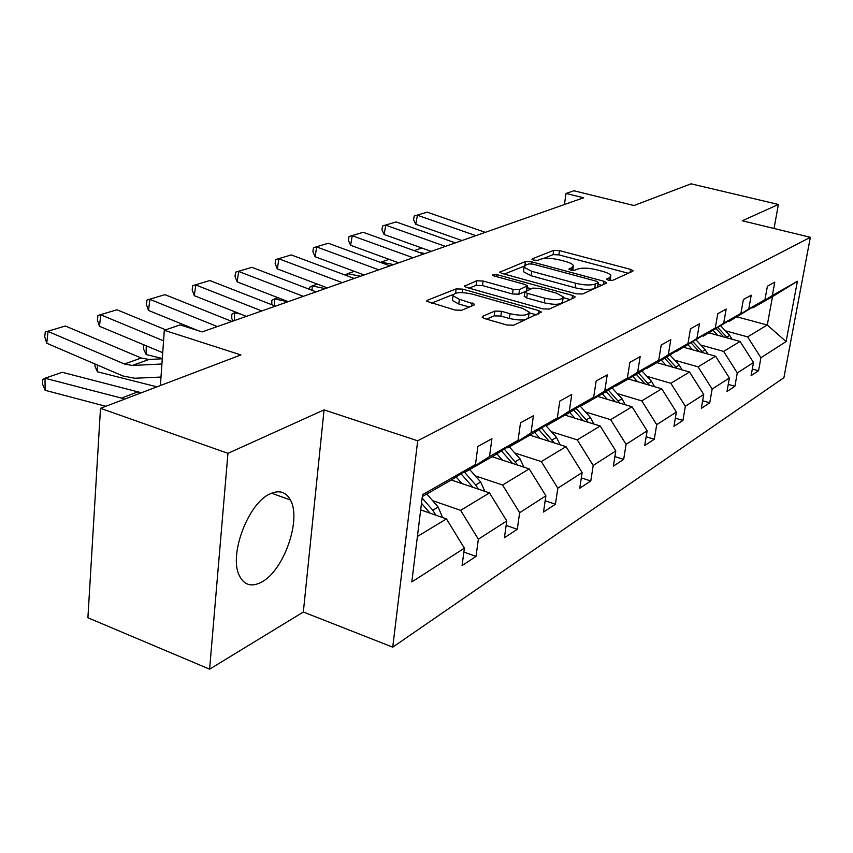 <?xml version="1.0" encoding="UTF-8"?>
<svg xmlns="http://www.w3.org/2000/svg" width="853" height="853" viewBox="0 0 853 853"><rect width="100%" height="100%" fill="white"/><g stroke="black" fill="none" stroke-linecap="round" stroke-linejoin="round"><path stroke-width="1.28" d="M608.424 280.189L612.657 280.349L632.734 271.254L633.118 270.7L630.548 269.356L559.504 250.622L553.682 250.377L532.304 258.811L531.973 259.269L533.615 260.122L537.816 260.293L540.621 259.173C545.312 257.809 551.656 258.064 559.664 259.941L565.582 261.519C570.071 262.756 572.662 264.121 573.365 265.592L571.958 267.554L568.908 269.143L570.625 270.049L574.847 270.22L577.577 269.058C582.172 267.639 588.538 267.885 596.695 269.804L602.74 271.414C607.475 272.725 610.183 274.154 610.887 275.711L609.575 277.62L606.622 279.24L608.424 280.189M261.647 582.066C283.846 570.657 301.695 519.509 290.415 499.997C285.915 491.765 279.08 489.75 269.911 493.951C248.308 503.185 228.775 554.685 239.224 575.359C244.033 585.169 251.507 587.408 261.647 582.066M774.034 228.487L778.384 204.464L691.037 183.821L633.95 205.53L573.92 190.763L566.019 193.45L564.441 204.517M209.603 669.178L303.337 612.017L324.055 409.888L227.954 453.338L209.603 669.178L87.902 617.764L100.505 408.31L240.909 354.933L164.32 330.303L160.385 385.545M227.954 453.338L100.505 408.31M482.702 316.292L482.137 317.209L484.632 318.596L506.842 325.014L513.655 325.217L541.41 312.059L538.819 310.62L462.635 289.124L456.12 288.9L427.246 300.299L426.617 301.237L454.958 310.034L461.718 310.247L473.991 305.129L474.567 304.244L459.34 299.264L453.007 295.81C453.945 292.27 460.321 291.694 472.125 294.072L522.388 308.285L529.233 312.081C528.21 315.599 521.812 316.154 510.041 313.723L501.479 311.281L494.804 311.078L482.702 316.292L482.521 317.647M164.32 330.303L180.143 324.908L202.15 331.913L583.58 197.789L566.019 193.45M324.055 409.888L417.693 440.798L810.35 237.305L783.907 377.687L392.743 647.171L417.693 440.798M778.384 204.464L742.302 220.778L810.35 237.305M576.18 293.816L582.46 294.029L606.184 283.281L606.6 282.663L604.02 281.287L531.451 261.775L525.427 261.53L499.698 272.214L502.044 273.461L576.18 293.816M574.666 297.569L549.268 309.074L542.732 308.861L466.762 287.493L464.416 286.224L476.688 280.776L483.054 281.01L513.143 289.38L519.52 289.604L527.378 285.776L524.926 284.454L493.876 275.892L492.224 275.018L496.979 274.655L572.534 295.458L575.125 296.865L574.666 297.569M463.872 552.051L476.027 556.401L462.081 565.56L464.384 548.17L411.818 581.938L422.555 494.665L475.473 464.544L451.461 479.93L422.32 496.563M489.505 456.547L518.07 440.297L494.601 455.299L465.685 471.816L489.505 456.547L491.925 438.687L477.861 446.46L475.473 464.544M518.07 440.297L520.501 422.864L533.445 415.699L530.992 432.929L557.34 417.927L559.813 401.113L571.766 394.502L569.292 411.125L593.667 397.242L596.162 381.003L607.24 374.872L604.745 390.941L627.371 378.06L629.877 362.344L640.166 356.65L637.671 372.196L658.729 360.211L661.224 344.996L670.821 339.686L668.315 354.752L687.966 343.556L690.461 328.81L699.417 323.852L696.922 338.46L715.294 328L717.789 313.691L726.17 309.053L723.685 323.223L740.905 313.424L743.379 299.531L751.237 295.181L748.774 308.946L764.938 299.734L767.401 286.235L774.791 282.151L772.338 295.522L797.406 281.255L786.093 341.584L760.929 357.748L758.541 370.756L751.12 375.629L753.508 362.514L737.291 372.921L734.891 386.292L727.001 391.484L729.4 377.986L712.148 389.075L709.739 402.829L701.326 408.352L703.746 394.47L685.343 406.284L682.922 420.444L673.955 426.34L676.376 412.042L656.714 424.666L654.294 439.252L644.708 445.554L647.128 430.829L626.081 444.338L623.66 459.394L613.371 466.143L615.791 450.949L593.198 465.461L590.788 480.985L579.731 488.247L582.141 472.562L557.819 488.183L555.42 504.23L543.521 512.045L545.899 495.828L519.648 512.685L517.291 529.286L504.422 537.742L506.767 520.959L478.352 539.203L476.027 556.401M451.333 480.004L489.494 492.906L460.641 510.35L432.588 500.636M460.641 510.35L478.352 539.203M489.494 492.906L506.767 520.959M464.661 471.474L465.685 471.816M492.096 456.728L529.223 468.894L502.566 485.005L475.281 475.878M502.566 485.005L519.648 512.685M529.223 468.894L545.899 495.828M557.34 417.927L534.415 432.578L507.706 447.825L530.992 432.929M506.767 447.516L507.706 447.825M529.873 435.158L566.019 446.652L541.314 461.58L514.775 452.975M541.314 461.58L557.819 488.183M566.019 446.652L582.141 472.562M593.667 397.242L571.265 411.53L546.528 425.658L569.292 411.125M545.664 425.38L546.528 425.658M564.995 415.112L600.192 425.999L577.246 439.871L551.401 431.725M577.246 439.871L593.198 465.461M600.192 425.999L615.791 450.949M627.371 378.06L605.47 392.007L582.503 405.122L604.745 390.941M581.703 404.876L582.503 405.122M597.718 396.432L632.02 406.764L610.641 419.687L585.467 411.967M610.641 419.687L626.081 444.338M632.02 406.764L647.128 430.829M658.729 360.211L637.308 373.827L615.919 386.036L637.671 372.196M615.184 385.812L615.919 386.036M628.288 378.977L661.736 388.808L641.765 400.878L617.231 393.542M641.765 400.878L656.714 424.666M661.736 388.808L676.376 412.042M687.966 343.556L667.025 356.853L647.054 368.261L668.315 354.752M646.371 368.059L647.054 368.261M656.906 362.632L689.533 372.004L670.842 383.296L646.926 376.322M670.842 383.296L685.343 406.284M689.533 372.004L703.746 394.47M715.294 328L676.13 351.66L696.922 338.46M675.501 351.479L676.13 351.66M683.765 347.299L715.603 356.245L698.063 366.843L674.734 360.19M698.063 366.843L712.148 389.075M715.603 356.245L729.4 377.986M740.905 313.424L703.352 336.125L723.685 323.223M702.755 335.954L703.352 336.125M709.003 332.894L740.095 341.445L723.611 351.404L700.835 345.049M723.611 351.404L737.291 372.921M740.095 341.445L753.508 362.514M764.938 299.734L728.878 321.549L748.774 308.946M728.323 321.4L728.878 321.549M737.045 316.879L767.284 325.014L747.633 336.892L725.391 330.804M747.633 336.892L760.929 357.748M786.093 341.584L767.284 325.014L772.487 296.641L752.858 307.848L772.338 295.522M303.337 612.017L392.743 647.171M417.416 536.473L446.46 518.912L420.689 509.891M772.487 296.641L797.406 281.255M446.46 518.912L464.384 548.17M752.325 368.997L758.541 370.756M728.259 384.383L734.891 386.292M702.648 400.739L709.739 402.829M675.341 418.162L682.922 420.444M646.158 436.747L654.294 439.252M614.896 456.611L623.66 459.394M581.319 477.915L590.788 480.985M545.174 500.786L555.42 504.23M506.149 525.437L517.291 529.286M610.279 280.52L610.727 276.788M572.811 270.401L573.205 266.701M628.298 273.259L558.896 254.876L553.075 254.631L543.329 258.523M524.168 266.168L504.326 274.09M601.738 285.297L598.22 284.348M598.241 282.706L596.737 281.309L532.901 264.099L528.668 263.94L525.64 265.144L524.073 267.298L531.707 271.318L575.7 283.271C584.124 285.275 590.681 285.51 595.362 283.996L598.241 282.706L597.569 287.162L598.497 282.514M523.646 270.465L523.475 271.723L531.099 275.764L531.707 271.318M597.569 287.162L594.69 288.463C590.009 289.999 583.463 289.764 575.039 287.76L531.099 275.764M469.086 288.143L476.102 285.35L476.688 280.776M524.83 291.683L518.891 294.2L512.514 293.976L482.457 285.574L476.102 285.35M526.77 290.628L527.314 286.213M527.122 287.664L531.131 288.772M563.311 297.676L570.22 299.584M544.907 298.219C556.081 300.512 562.202 300.064 563.279 296.876L556.433 293.144L539 288.335L532.677 288.111L524.851 291.982L527.325 293.325L544.907 298.219L544.257 302.847C555.41 305.15 561.53 304.692 562.607 301.472L563.108 298.028M524.275 296.13L526.696 297.942L527.325 293.325M544.257 302.847L526.696 297.942M529.041 313.456L528.572 316.826C527.549 320.376 521.151 320.941 509.39 318.51L500.85 316.058L494.175 315.855L486.573 319.161M452.602 299.04L452.421 300.512L458.743 303.988L459.34 299.264M469.395 307.037L458.743 303.988M453.028 294.552L431.341 303.21M536.462 314.874L529.34 312.859M732.119 339.249L729.688 335.378L720.945 326.07M717.682 335.282L713.204 330.495M419.228 252.445L424.986 253.554M727.556 337.991L718.023 327.744M716.168 328.8L723.813 336.967M421.851 248.01L414.217 250.643M475.889 235.663L417.426 215.223L415.774 224.286L461.963 240.557M485.304 232.347L427.204 212.152L414.217 216.012L427.204 212.152M415.774 224.286L413.556 219.626L414.217 216.012M707.862 354.07L705.25 349.773L696.229 340.102M692.647 349.794L688.051 344.857M389.096 259.333L381.078 262.106L393.638 264.579M380.502 262.393L381.056 262.596M703.117 352.737L693.169 341.936M691.197 343.055L699.183 351.639M682.08 369.861L679.255 365.073L669.936 355.008M666.012 365.244L661.288 360.137M354.336 271.339L347.651 273.653L360.446 276.244M344.996 275.007L347.651 273.653L347.555 275.967M677.133 368.443L666.737 357.023M664.636 358.217L672.996 367.248M445.383 246.378L385.759 225.192L384.117 234.49L431.223 251.368M455.353 242.881L396.112 221.94L382.56 225.97L396.112 221.94M384.117 234.49L381.909 229.681L382.56 225.97M413.065 257.745L352.236 235.737L350.604 245.291L398.65 262.82M423.632 254.034L363.197 232.293L349.048 236.505L363.197 232.293M350.604 245.291L348.408 240.322L349.048 236.505M654.592 386.708L651.575 381.376L641.925 370.895M637.617 381.717L632.755 376.418M317.38 284.113L312.219 285.904L325.26 288.623M309.33 289.263L309.394 287.365L312.219 285.904L312.07 290.308M649.442 385.193L638.534 373.049M636.338 374.382L645.092 383.914M378.743 269.815L316.676 246.933L315.077 256.742L364.092 274.965M389.97 265.869L328.309 243.265L313.509 247.679L328.309 243.265M315.077 256.742L312.88 251.603L313.509 247.679M625.249 404.727L622.018 398.777L612.017 387.838M607.283 399.311L602.282 393.819M278.025 297.718L274.591 298.902L287.877 301.77M271.819 304.745L271.798 300.373L274.591 298.902L274.389 305.747M619.875 403.106L608.392 390.141M606.088 391.612L615.312 401.731M342.245 282.652L278.899 258.811L277.321 268.919L327.339 287.887M354.198 278.451L291.257 254.93L275.764 259.547L291.257 254.93M277.321 268.919L275.135 263.577L275.764 259.547M593.848 424.037L590.393 417.405L580.019 405.953M574.805 418.151L569.665 412.447M236.014 312.23L234.543 312.742L240.813 314.139M233.082 321.027L231.728 318.446L231.813 314.203L234.543 312.742L234.372 320.579M588.239 422.299L576.138 408.427M573.664 410.005L583.441 420.817M303.337 296.332L238.68 271.467L237.145 281.863L288.186 301.653M316.09 291.843L251.848 267.33L235.588 272.182L251.848 267.33M237.145 281.863L234.98 276.329L235.588 272.182M560.165 444.797L556.476 437.376L545.717 425.402M539.949 438.367L534.639 432.428M191.85 328.074L191.84 328.629M554.301 442.931L541.516 428.035M538.872 429.731L549.268 441.332M191.243 327.829L190.55 328.213M261.796 310.94L195.785 284.966L194.292 295.682L246.389 316.356M275.423 306.142L209.838 280.541L192.746 285.659L209.838 280.541M194.292 295.682L192.16 289.924L192.746 285.659M523.934 467.167L520.01 458.85L509.348 446.876M502.438 460.119L496.872 453.849M146.236 345.806L146.172 354.549L143.645 349.208L143.677 344.74M162.305 358.473L146.172 354.549M517.792 465.152L504.294 449.104M501.436 450.928L512.525 463.424M217.334 326.571L149.925 299.392L148.486 310.439L198.109 330.623M231.92 321.442L164.97 294.658L146.961 300.053L164.97 294.658M148.486 310.439L146.396 304.457L146.961 300.053M484.856 491.339L480.687 482.009L469.694 469.523M461.963 483.598L456.12 476.944M97.423 365.031L97.434 371.791L94.95 366.214L94.95 363.964M156.963 386.846L97.434 371.791M478.426 489.164L475.686 484.952L464.128 471.816M461.046 473.788L472.903 487.298M163.563 340.837L100.803 314.853L99.428 326.262L162.72 352.694M165.738 329.812L116.925 309.778L97.924 315.471L116.925 309.778M99.428 326.262L97.381 320.024L97.924 315.471M442.579 517.558L438.165 507.045L426.809 494.004M138.229 391.762L121.489 398.095L45.006 378.242L62.226 372.292L141.385 392.764M121.489 398.095L124.666 399.129M45.006 378.242L45.124 390.301L42.693 384.468L42.65 379.66L45.006 378.242M105.783 406.295L45.124 390.301M435.84 515.201L432.759 510.233L422.139 498.045M421.499 503.291L430.04 513.165M161.921 363.996L132.247 365.479L124.421 363.996L48.035 331.454L46.744 343.237L122.896 375.981L134.625 378.252L160.982 377.069M162.283 358.782L149.019 359.476L141.246 358.015L65.372 326.006L45.262 332.03L65.372 326.006M46.744 343.237L44.751 336.732L45.262 332.03M609.149 280.36L609.575 277.62M569.122 269.409L569.218 268.706M571.563 270.262L571.958 267.554M532.208 259.536L532.304 258.811M553.075 254.631L553.682 250.377M558.896 254.876L559.504 250.622M630.058 272.459L630.548 269.356M606.803 279.485L606.909 278.814M500.061 272.619L500.21 271.489M524.883 265.518L525.427 261.53M531.174 263.79L531.451 261.775M603.529 284.486L604.02 281.287M575.039 287.76L575.7 283.271M594.69 288.463L595.362 283.996M464.821 286.661L464.981 285.403M482.457 285.574L483.054 281.01M512.514 293.976L513.143 289.38M518.891 294.2L519.52 289.604M526.28 290.83L526.877 286.512M496.713 276.671L496.979 274.655M572.054 298.753L572.534 295.458M494.175 315.855L494.804 311.078M500.85 316.058L501.479 311.281M509.39 318.51L510.041 313.723M471.741 306.067L472.135 302.911M427.076 301.706L427.246 300.299M455.587 293.144L456.12 288.9M462.198 292.579L462.635 289.124M538.339 314.021L538.819 310.62M726.788 337.084L729.688 335.378M702.168 351.585L705.25 349.773M675.981 367.003L679.255 365.073M648.077 383.434L651.575 381.376M618.276 400.985L622.018 398.777M586.384 419.761L590.393 417.405M552.179 439.913L556.476 437.376M515.372 461.58L520.01 458.85M475.686 484.952L480.687 482.009M432.759 510.233L438.165 507.045M428.622 512.674L429.304 512.269M132.247 365.479L149.019 359.476M124.421 363.996L141.246 358.015M271.563 493.194L290.415 499.997M523.475 271.723L524.073 267.298M524.211 296.588L524.851 291.982M452.421 300.512L453.007 295.81M474.492 304.798L474.567 304.244"/></g></svg>
